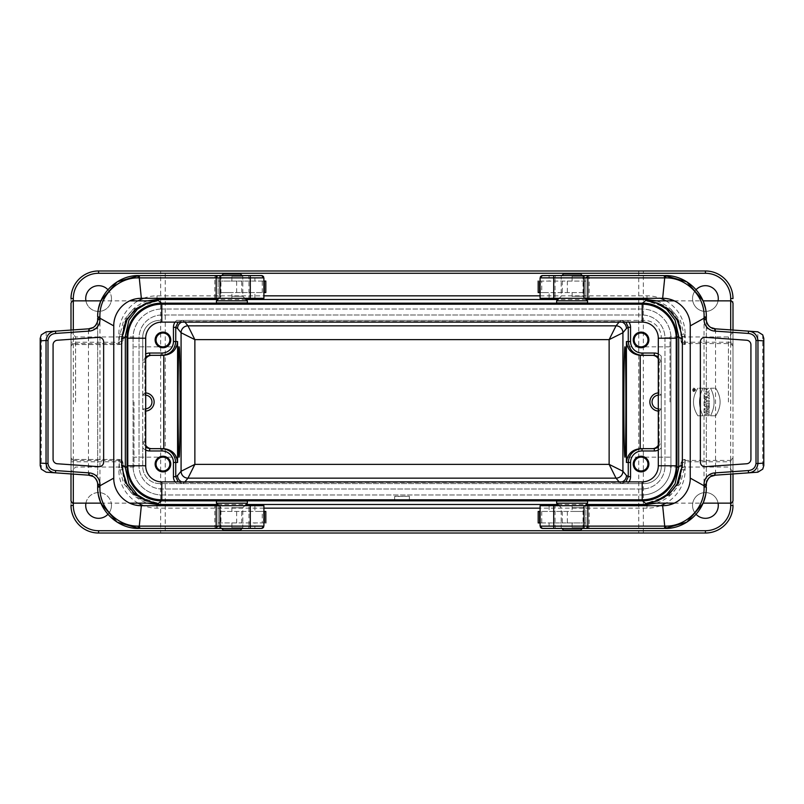 <?xml version="1.0" encoding="UTF-8"?>
<svg xmlns="http://www.w3.org/2000/svg" width="804" height="804" viewBox="0 0 804 804"><rect width="100%" height="100%" fill="white"/><g stroke="black" fill="none" stroke-linecap="round" stroke-linejoin="round"><path stroke-width="0.6" stroke-dasharray="4.02 3.01" d="M178.106 481.877L182.639 483.576L188.689 483.596L621.361 483.576L625.894 481.877M622.326 481.877L619.572 482.45L184.428 482.45L181.674 481.877M175.061 322.123A9.196 9.196 32.1 0 1 176.589 320.404L627.411 320.404A9.196 9.196 -32.1 0 1 628.939 322.123M176.589 320.404L644.275 320.404A17.015 17.015 0 0 1 661.28 337.409A17.015 17.015 0 0 0 644.275 320.404L627.411 320.404M226.095 320.404L237.713 320.404M188.689 320.404L182.639 320.424L178.106 322.123M181.674 322.123L184.428 321.55L619.572 321.55L622.326 322.123M625.894 322.123L621.361 320.424L615.311 320.404M566.287 320.404L577.905 320.404M216.447 501.053L247.361 501.053L216.447 501.053M556.639 501.053L587.553 501.053L556.639 501.053M247.361 302.947L216.447 302.947L247.361 302.947M587.553 302.947L556.639 302.947L587.553 302.947M237.713 483.596L226.095 483.596M188.689 483.596L159.725 483.596A17.015 17.015 0 0 1 142.72 466.591L142.72 337.409A17.015 17.015 0 0 1 159.725 320.404A17.015 17.015 0 0 0 142.72 337.409L142.72 356.212A9.196 9.196 180 0 1 145.705 353.941M658.295 353.941A9.196 9.196 0 0 1 661.28 356.212L661.28 466.591A17.015 17.015 0 0 1 644.275 483.596L159.725 483.596A17.015 17.015 0 0 1 142.72 466.591L142.72 435.748L142.77 441.768L145.705 447.406M661.28 356.212L661.28 466.591A17.015 17.015 0 0 1 644.275 483.596L615.311 483.596M577.905 483.596L566.287 483.596M71.003 402L71.003 332.353L71.003 402M71.003 303.158L71.003 346.836A2.301 2.301 0 0 1 73.305 344.534L119.293 344.534L73.305 344.534A2.301 2.301 0 0 0 71.003 346.836L71.003 298.565A27.587 27.587 0 0 1 98.58 270.978L160.649 270.978L160.649 533.022L98.58 533.022A27.587 27.587 0 0 1 71.003 505.435L71.003 500.842M71.003 473.938L71.003 330.062M71.003 505.435L71.003 298.565M709.269 395.578L709.269 396.764L709.269 395.578L706.726 395.578L709.269 394.382L709.269 392.814L704.716 392.814L704.716 394L707.198 394L704.716 395.156L704.716 396.764L709.269 396.764L704.716 396.764L704.716 395.156L707.198 394L704.716 394L704.716 392.814L709.269 392.814L709.269 394.382L706.726 395.578L709.269 395.578M709.269 401.819L705.822 401.819L709.269 401.819L709.269 400.583L705.822 400.583L705.822 399.598L704.716 399.598L704.716 402.804L705.822 402.804L705.822 401.819L705.822 402.804L704.716 402.804L704.716 399.598L705.822 399.598L705.822 400.583L709.269 400.583L709.269 401.819M704.716 404.643L704.716 406.492L704.716 404.643C705.208 403.095 706.083 402.814 707.369 403.809L709.269 402.854L709.269 404.372L707.6 405.206L709.269 404.372L709.269 402.854L707.369 403.809C706.083 402.814 705.198 403.095 704.716 404.643M704.716 406.492L709.269 406.492L704.716 406.492M709.269 406.492L709.269 405.256L709.269 406.492M707.61 405.256L709.269 405.256L707.61 405.256M709.269 413.035L707.48 413.035L709.269 413.035L709.269 411.789L704.716 411.789L704.716 413.035L706.374 413.035L706.374 414.412L704.716 414.412L704.716 415.658L709.269 415.658L709.269 414.412L707.48 414.412L707.48 413.035L707.48 414.412L709.269 414.412L709.269 415.658L704.716 415.658L704.716 414.412L706.374 414.412L706.374 413.035L704.716 413.035L704.716 411.789L709.269 411.789L709.269 413.035M703.068 388.211L697.862 388.211L703.068 388.211C698.314 397.397 698.314 406.593 703.068 415.789L697.862 415.789C692.033 406.573 692.033 397.377 697.862 388.211C692.043 397.397 692.043 406.583 697.862 415.789L703.068 415.789C698.324 406.613 698.324 397.417 703.068 388.211M695.651 389.839C691.752 395.9 691.762 383.769 695.651 389.839C691.762 383.769 691.752 395.9 695.651 389.839M709.269 408.181L708.525 408.422L709.269 408.181L709.269 406.935L704.716 408.452L704.716 409.829L709.269 411.346L708.525 408.422L709.269 411.346L704.716 409.829L704.716 408.452L709.269 406.935L709.269 408.181M704.716 397.699L709.269 397.699L704.716 397.699L704.716 398.935L709.269 398.935L709.269 397.699L709.269 398.935L704.716 398.935L704.716 397.699M708.937 388.342L706.736 388.342L708.937 388.342C711.429 393.156 702.837 393.186 704.917 388.342L705.902 388.342C705.932 391.136 706.666 391.548 708.113 389.588L706.736 389.588L706.736 388.342L706.736 389.588L708.113 389.588C706.666 391.548 705.932 391.136 705.902 388.342L704.917 388.342C702.837 393.186 711.429 393.156 708.937 388.342M710.525 388.211L715.731 388.211L710.525 388.211C715.279 397.397 715.279 406.593 710.525 415.789L715.731 415.789C721.55 406.573 721.55 397.377 715.731 388.211C721.54 397.397 721.54 406.593 715.731 415.789L710.525 415.789C715.259 406.613 715.259 397.417 710.525 388.211M684.636 467.224L684.706 460.431L730.695 460.431L730.695 503.143L730.695 461.767L685.159 461.767L681.46 463.144C681.681 460.933 682.897 459.707 685.108 459.466L684.696 459.466C682.445 459.697 681.219 460.923 681.028 463.144L680.958 469.556A3.678 2.372 0.7 0 1 684.636 467.224L680.355 483.485L670.968 494.601L646.898 503.143L657.742 501.214L668.516 495.224L676.636 485.596M684.666 343.569L684.696 344.534L684.706 343.569L681.028 340.856C681.219 343.077 682.445 344.303 684.696 344.534L685.108 344.534C682.897 344.293 681.681 343.067 681.46 340.856L685.139 342.233L730.695 342.233L730.695 300.857L730.695 343.569L684.706 343.569L684.636 336.775L680.385 320.575L671.028 309.439L646.898 300.857L650.486 301.108L661.993 304.565L668.335 308.625C676.184 314.907 680.395 323.52 680.958 334.444A3.678 2.372 -0.7 0 0 684.636 336.775M138.107 503.143A38.16 38.16 141.3 0 1 118.861 469.998L119.304 459.466L73.305 459.466L118.891 459.466C121.102 459.707 122.319 460.933 122.54 463.144L118.861 461.767L73.305 461.767L73.305 503.143L73.305 460.431L119.293 460.431L119.364 467.224L123.615 483.425L132.972 494.56L157.102 503.143L145.574 500.972C133.363 497.515 125.856 487.043 123.042 469.556A3.678 2.372 -0.7 0 0 119.364 467.224M127.364 318.404L135.484 308.776L146.258 302.786L157.071 300.857L133.032 309.399L123.645 320.515L119.364 336.775L119.293 343.569L73.305 343.569L73.305 300.857L73.305 342.233L118.841 342.233L122.54 340.856C122.319 343.067 121.102 344.293 118.891 344.534L118.861 334.002A38.16 38.16 -141.3 0 1 138.107 300.857M409.357 499.807L409.357 496.239L394.643 496.239L394.643 499.807M664.958 337.941L670.938 337.981L670.938 466.018A28.964 28.964 0 0 1 641.974 494.983A28.964 28.964 0 0 0 670.938 466.018L670.938 337.981L664.958 337.941L664.958 465.968L664.958 337.941M162.026 494.983L641.974 494.983L162.026 494.983A28.964 28.964 0 0 1 133.062 466.018A28.964 28.964 0 0 0 162.026 494.983M133.062 337.981L133.062 466.018L133.062 337.981A28.964 28.964 0 0 1 162.026 309.017A28.964 28.964 0 0 0 133.062 337.981M641.974 309.017L162.026 309.017L641.974 309.017A28.964 28.964 0 0 1 670.938 337.75L664.958 337.75A22.984 22.984 0 0 0 641.924 314.997L161.976 314.997A22.984 22.984 0 0 0 139.042 338.032L139.042 466.059A22.984 22.984 0 0 0 162.076 489.003L642.024 489.003A22.984 22.984 0 0 0 664.958 465.968A22.984 22.984 0 0 1 642.024 489.003L162.076 489.003A22.984 22.984 0 0 1 139.042 466.059L139.042 338.032A22.984 22.984 0 0 1 161.976 314.997L641.924 314.997A22.984 22.984 0 0 1 664.958 337.75L670.938 337.75A28.964 28.964 0 0 0 641.974 309.017M696.083 514.309A12.874 12.874 0 0 1 704.264 492.621A12.874 12.874 0 0 1 718.083 503.143M85.917 503.143A12.874 12.874 0 0 1 104.409 493.957A12.874 12.874 0 0 1 107.917 514.309M718.083 300.857A12.874 12.874 0 0 1 692.545 298.565A12.874 12.874 0 0 1 696.083 289.691M107.917 289.691A12.874 12.874 0 0 1 104.409 310.042A12.874 12.874 0 0 1 85.917 300.857M111.454 298.565A12.874 12.874 0 0 0 98.58 285.691A12.874 12.874 0 0 0 85.716 298.565A12.874 12.874 0 0 0 98.58 311.439A12.874 12.874 0 0 0 111.454 298.565M111.454 505.435A12.874 12.874 0 0 0 98.58 492.561A12.874 12.874 0 0 0 85.716 505.435A12.874 12.874 0 0 0 98.58 518.309A12.874 12.874 0 0 0 111.454 505.435M160.649 270.978L705.42 270.978A27.587 27.587 0 0 1 732.997 298.565L732.997 505.435A27.587 27.587 0 0 1 705.42 533.022L643.351 533.022L643.351 270.978M160.649 533.022L165.242 533.022L165.242 270.978M165.242 533.022L638.758 533.022L638.758 270.978M638.758 533.022L643.351 533.022M718.284 298.565A12.874 12.874 0 0 0 705.42 285.691A12.874 12.874 0 0 0 692.545 298.565A12.874 12.874 0 0 0 705.42 311.439A12.874 12.874 0 0 0 718.284 298.565M718.284 505.435A12.874 12.874 0 0 0 705.42 492.561A12.874 12.874 0 0 0 692.545 505.435A12.874 12.874 0 0 0 705.42 518.309A12.874 12.874 0 0 0 718.284 505.435M732.997 402L732.997 332.353L732.997 402M732.997 457.164L732.997 461.767L730.695 461.767L730.695 459.466A2.301 2.301 0 0 0 732.997 457.164A2.301 2.301 0 0 1 730.695 459.466L730.695 460.431A2.301 1.327 0 0 0 732.997 459.104L732.997 457.164A2.301 2.301 0 0 1 730.695 459.466M732.997 505.435L732.997 461.767M732.997 342.233L732.997 346.836A2.301 2.301 0 0 0 730.695 344.534L730.695 342.233L732.997 342.233L732.997 298.565M732.997 303.158L732.997 346.836A2.301 2.301 0 0 0 730.695 344.534A2.301 2.301 0 0 1 732.997 346.836M732.997 330.062L732.997 473.938M732.997 500.842L732.997 459.104M127.354 318.434L140.75 305.218L156.911 300.857M147.504 300.857C131.866 306.394 123.545 317.439 122.54 334.002L122.972 340.856L119.334 343.569L119.304 344.534C121.555 344.303 122.781 343.077 122.972 340.856L123.042 334.404L118.861 334.002M647.089 300.857L663.28 305.239L676.636 318.414M680.797 331.479L681.028 340.856L681.46 334.002C680.455 317.439 672.134 306.394 656.496 300.857M656.496 503.143C672.134 497.606 680.455 486.561 681.46 469.998L681.028 463.144L684.706 460.431L684.706 459.466C679.089 461.295 681.681 464.079 681.028 463.094M676.646 485.566L663.25 498.781L647.089 503.143M119.334 460.431L119.304 459.466C124.911 461.295 122.319 464.079 122.972 463.094L122.972 463.144C122.781 460.923 121.555 459.697 119.304 459.466L119.293 460.431L122.972 463.144L122.54 469.998C123.545 486.561 131.866 497.606 147.504 503.143M156.911 503.143L140.72 498.761L127.364 485.586M123.213 472.531L122.972 463.144M684.696 344.534C679.089 342.705 681.681 339.921 681.028 340.906L681.028 340.856M119.364 336.775A3.678 2.372 0.7 0 0 123.042 334.444L122.972 340.906C122.319 339.921 124.911 342.705 119.304 344.534L119.293 343.569M71.003 461.767L73.305 461.767L73.305 459.466A2.301 2.301 0 0 1 71.003 457.164A2.301 2.301 0 0 0 73.305 459.466L73.305 460.431A2.301 1.327 0 0 1 71.003 459.104M145.705 356.594L142.77 362.232L142.72 435.748M142.72 368.252L142.72 356.212M161.956 355.338L149.675 355.338M145.705 358.795A6.894 6.894 180 0 0 144.79 362.232L145.011 392.885A9.115 9.115 0 0 1 145.705 392.905M145.705 411.095A9.115 9.115 0 0 1 145.011 411.115L144.79 441.768A6.894 6.894 0 0 0 145.705 445.205M161.956 448.662L149.675 448.662M654.325 448.662L642.044 448.662M658.295 445.205A6.894 6.894 180 0 0 659.21 441.768L661.23 441.768L661.28 435.748M658.295 411.095A9.115 9.115 0 0 0 658.989 411.115L659.21 441.768M661.28 368.252L661.23 362.232L659.21 362.232L658.989 392.885A9.115 9.115 0 0 0 658.295 392.905M659.21 362.232A6.894 6.894 0 0 0 658.295 358.795M654.325 355.338L642.044 355.338M145.705 450.059A9.196 9.196 0 0 1 142.72 447.788M176.589 483.596A9.196 9.196 147.9 0 1 175.061 481.877M661.28 447.788A9.196 9.196 180 0 1 658.295 450.059M628.939 481.877A9.196 9.196 -147.9 0 1 627.411 483.596M659.21 411.115L661.24 408.894L661.24 395.106L659.21 392.885M144.79 392.885L142.76 395.106L142.76 408.894L144.79 411.115M661.23 362.232L658.295 356.594M658.295 447.406L661.23 441.768M658.989 411.115L658.989 408.894A6.894 6.894 0 0 1 658.295 408.864M658.295 395.136A6.894 6.894 0 0 1 658.989 395.106L661.24 395.106M658.989 408.894L661.24 408.894M142.76 408.894L145.011 408.894A6.894 6.894 0 0 0 145.705 408.864M145.705 395.136A6.894 6.894 0 0 0 145.011 395.106L142.76 395.106M169.845 339.941A6.894 6.894 0 0 0 162.941 333.047A6.894 6.894 0 0 0 156.046 339.941A6.894 6.894 0 0 0 162.941 346.836A6.894 6.894 0 0 0 169.845 339.941M169.845 464.059A6.894 6.894 0 0 0 162.941 457.164A6.894 6.894 0 0 0 156.046 464.059A6.894 6.894 0 0 0 162.941 470.953A6.894 6.894 0 0 0 169.845 464.059M707.751 408.683L707.751 409.608L706.374 409.146L707.751 408.683L706.374 409.146L707.751 409.608L707.751 408.683M695.38 389.839C692.083 384.704 692.073 394.965 695.38 389.839C692.073 394.965 692.083 384.704 695.38 389.839M705.822 404.965L706.786 405.256L705.822 404.965M692.907 390.382L692.907 389.689L694.837 389.136L694.013 389.86L694.837 390.382L692.907 390.382L694.837 390.382L694.013 390.101L694.837 389.136L692.907 389.689L692.907 390.382M693.189 389.689L693.741 390.101L693.189 389.689M394.643 501.083L394.643 496.239M409.357 496.239L394.643 496.49M409.357 501.083L409.357 496.49M133.987 402L133.987 467.054L133.987 402M75.596 402L75.596 336.946L75.596 402M670.013 402L670.013 336.946L670.013 402M728.404 402L728.404 336.946L728.404 402M572.096 321.319L581.292 321.319L572.096 321.319M580.719 273.983L563.473 273.983M572.096 276.285L583.011 276.285L572.096 276.285M572.096 296.284L583.011 296.284L572.096 296.284M587.553 300.817L556.639 300.817M572.096 482.681L581.292 482.681L572.096 482.681M563.473 530.017L580.719 530.017M572.096 527.715L583.011 527.715L572.096 527.715M572.096 507.716L583.011 507.716L572.096 507.716M556.639 503.183L587.553 503.183M127.776 465.787L127.776 338.213A34.019 34.019 0 0 1 161.795 304.193L642.205 304.193A34.019 34.019 0 0 1 676.224 338.213L676.224 465.787A34.019 34.019 0 0 1 642.205 499.807L161.795 499.807A34.019 34.019 0 0 1 127.776 465.787M145.705 338.213A16.09 16.09 0 0 1 161.795 322.123L642.205 322.123A16.09 16.09 0 0 1 658.295 338.213L658.295 465.787A16.09 16.09 0 0 1 642.205 481.877L161.795 481.877A16.09 16.09 0 0 1 145.705 465.787L145.705 338.213M247.361 300.817L216.447 300.817M231.904 296.284L242.818 296.284L231.904 296.284M231.904 276.285L242.818 276.285L231.904 276.285M240.527 273.983L223.281 273.983M231.904 321.319L241.099 321.319L231.904 321.319M216.447 503.183L247.361 503.183M231.904 507.716L242.818 507.716L231.904 507.716M231.904 527.715L242.818 527.715L231.904 527.715M223.281 530.017L240.527 530.017M231.904 482.681L241.099 482.681L231.904 482.681M137.785 526.107A2.301 1.246 90 0 0 139.042 528.419L261.622 528.419L263.913 526.128L263.913 505.696L263.913 526.128L263.913 505.696L141.343 505.696L139.273 526.117L137.785 526.107C119.213 526.409 99.525 510.168 99.927 487.033L99.947 485.777L113.756 478.119C114.841 494.621 124.037 503.817 141.343 505.696M262.486 528.258L215.814 528.419A2.301 2.301 0 0 0 218.115 526.128L231.904 526.128L231.904 522.922L218.115 522.922L220.316 522.922L220.316 511.434L218.115 511.434L218.115 505.696L218.115 526.128L218.115 511.434L254.888 511.434L254.888 505.696M231.904 298.304L231.904 292.555L218.115 292.555L220.316 292.555L220.316 281.058L218.115 281.058L218.115 277.872L218.115 298.304L263.913 298.304L218.115 298.304L218.115 281.058L254.888 281.058L254.888 277.872L218.115 277.872A2.301 2.301 0 0 0 215.814 275.581L218.115 277.872L263.913 277.872L261.622 275.581L219.974 275.581L262.486 275.742M219.974 528.419L250.295 528.419M97.666 318.193L99.957 318.223L99.927 316.967C99.525 293.832 119.213 277.591 137.785 277.893A2.301 1.246 90 0 1 139.042 275.581L250.295 275.581M103.646 462.079L103.646 341.921A4.593 4.593 0 0 0 98.721 337.338L57.345 340.233A4.593 4.593 0 0 0 53.074 344.815L53.074 459.184A4.593 4.593 0 0 0 57.345 463.767L98.721 466.662A4.593 4.593 0 0 0 103.646 462.079M97.666 328.836L89.103 328.796A9.196 9.196 0 0 0 97.666 319.61L97.666 475.164L89.103 475.204A9.196 9.196 0 0 1 97.666 484.39M97.666 475.164L97.666 319.62M46.863 472.249L88.47 475.164L88.47 328.836L46.863 331.75M97.666 485.807L99.947 485.777L99.967 318.223L113.756 325.881L113.756 478.119M231.904 522.922L262.265 522.922L262.265 511.434L254.888 511.434M101.123 503.605L100.58 502.319M98.58 495.716L97.666 487.053L99.927 487.033M215.814 528.419L218.115 526.128L248.959 526.128L248.959 505.696M263.591 527.303L263.913 526.128L248.959 526.128A2.301 1.216 -90 0 1 247.743 528.419M261.622 528.419L263.913 526.128L214.849 526.128L214.849 505.696M140.489 528.419L139.273 526.117L214.849 526.128A2.301 1.216 90 0 0 216.065 528.419M46.17 331.811L46.17 472.189M262.265 292.555L262.265 281.058L263.913 281.058L263.913 292.555L231.904 292.555M262.265 281.058L254.888 281.058M137.785 277.893L139.273 277.882L141.343 298.304L263.913 298.304L263.591 276.697M263.913 298.304L263.913 277.872L261.622 275.581M141.343 298.304C124.037 300.183 114.841 309.379 113.756 325.881M99.927 316.967L97.666 316.947L98.58 308.284M100.58 301.681L101.123 300.394M214.849 298.304L214.849 277.872L139.273 277.872L140.489 275.581M264.114 281.058L264.114 292.555L220.316 292.555L220.316 281.058L265.792 281.058M220.316 522.922L220.316 511.434L220.316 522.922L264.114 522.922L264.114 511.434L265.792 511.434M263.913 522.922L262.265 522.922M263.913 511.434L262.265 511.434M220.316 511.434L264.114 511.434M572.096 505.696L572.096 511.444L585.885 511.444L583.684 511.444L583.684 522.942L585.885 522.942L585.885 526.128L585.885 505.696L540.087 505.696L585.885 505.696L585.885 522.942L549.112 522.942L549.112 526.128L585.885 526.128A2.301 2.301 0 0 0 588.186 528.419L585.885 526.128L540.087 526.128L542.378 528.419L584.026 528.419L541.514 528.258M666.214 277.893A2.301 1.246 -90 0 0 664.958 275.581L542.378 275.581L540.087 277.872L540.087 298.304L540.087 277.872L540.087 298.304L662.657 298.304L664.727 277.882L666.214 277.893C684.787 277.591 704.475 293.832 704.073 316.967L704.053 318.223L690.244 325.881C689.159 309.379 679.963 300.183 662.657 298.304M541.514 275.742L588.186 275.581A2.301 2.301 0 0 0 585.885 277.872L572.096 277.872L572.096 281.078L585.885 281.078L583.684 281.078L583.684 292.566L585.885 292.566L585.885 298.304L585.885 277.872L585.885 292.566L549.112 292.566L549.112 298.304M584.026 275.581L553.705 275.581M706.334 485.807L704.043 485.777L704.073 487.033C704.475 510.168 684.787 526.409 666.214 526.107A2.301 1.246 -90 0 1 664.958 528.419L553.705 528.419M700.354 341.921L700.354 462.079A4.593 4.593 0 0 0 705.279 466.662L746.655 463.767A4.593 4.593 0 0 0 750.926 459.184L750.926 344.815A4.593 4.593 0 0 0 746.655 340.233L705.279 337.338A4.593 4.593 0 0 0 700.354 341.921M715.409 475.174L714.887 475.204A9.196 9.196 0 0 0 706.334 484.39L706.334 328.836L714.897 328.796A9.196 9.196 0 0 1 706.334 319.61M706.334 328.836L706.334 319.62M757.137 331.75L715.53 328.836L715.53 475.164L706.334 475.164M706.334 485.777L706.334 318.193L704.053 318.223L704.033 485.777L690.244 478.119L690.244 325.881M572.096 281.078L541.735 281.078L541.735 292.566L549.112 292.566M702.877 300.394L703.42 301.681M705.42 308.284L706.334 316.947L704.073 316.967M588.186 275.581L585.885 277.872L555.041 277.872L555.041 298.304M540.409 276.697L540.087 277.872L555.041 277.872A2.301 1.216 90 0 1 556.257 275.581M542.378 275.581L540.087 277.872L589.151 277.872L589.151 298.304M663.511 275.581L664.727 277.882L589.151 277.872A2.301 1.216 -90 0 0 587.935 275.581M757.137 472.249L715.53 475.164M757.83 472.189L757.83 331.811M541.735 511.444L541.735 522.942L540.087 522.942L540.087 511.444L572.096 511.444M541.735 522.942L549.112 522.942M666.214 526.107L664.727 526.117L662.657 505.696L540.087 505.696L540.409 527.303M540.087 505.696L540.087 526.128L542.378 528.419M662.657 505.696C679.963 503.817 689.159 494.621 690.244 478.119M704.073 487.033L706.334 487.053L705.42 495.716M703.42 502.319L702.877 503.605M589.151 505.696L589.151 526.128L664.727 526.128L663.511 528.419M583.684 281.078L583.684 292.566L583.684 281.078L539.886 281.078L539.886 292.566L538.208 292.566M540.087 281.078L541.735 281.078M540.087 292.566L541.735 292.566M583.684 292.566L539.886 292.566M539.886 522.942L539.886 511.444L583.684 511.444L583.684 522.942L538.208 522.942M621.361 483.576L619.09 481.877M184.91 481.877L182.639 483.576M182.639 320.424L184.91 322.123M619.09 322.123L621.361 320.424M217.743 504.48L246.064 504.48M557.936 504.48L586.257 504.48M586.257 299.52L557.936 299.52M246.064 299.52L217.743 299.52M730.695 474.099L730.695 329.901M73.305 329.901L73.305 474.099M118.861 469.998L123.042 469.596M681.028 463.144L680.958 469.596L685.139 469.998A38.16 38.16 -141.3 0 1 665.893 503.143M685.159 459.466L685.139 469.998M660.446 505.696A38.16 38.16 -141.3 0 1 646.979 508.158L540.087 508.158M263.913 508.158L157.021 508.158A38.16 38.16 141.3 0 1 143.554 505.696M665.893 300.857A38.16 38.16 141.3 0 1 685.139 334.002L680.958 334.404M685.139 334.002L685.108 344.534M143.554 298.304A38.16 38.16 -141.3 0 1 157.021 295.842L263.913 295.842M540.087 295.842L646.979 295.842A38.16 38.16 141.3 0 1 660.446 298.304M646.979 295.842L646.979 298.304M646.979 505.696L646.979 508.158M157.021 295.842L157.021 298.304M157.021 505.696L157.021 508.158M118.891 344.534L118.861 342.233M71.003 346.836A2.301 2.301 0 0 1 73.305 344.534L73.305 342.233L71.003 342.233M71.003 344.896A2.301 1.327 180 0 1 73.305 343.569L73.305 344.534M118.861 461.767L118.891 459.466M685.159 344.534L685.159 342.233M73.305 459.466A2.301 2.301 0 0 1 71.003 457.164M684.666 460.431L684.696 459.466M730.695 344.534L730.695 343.569A2.301 1.327 0 0 1 732.997 344.896M685.139 461.767L685.108 459.466M142.77 441.768L144.79 441.768M144.79 362.232L142.77 362.232M658.989 392.885L658.989 395.106M145.011 411.115L145.011 408.894M145.011 392.885L145.011 395.106M231.904 511.434L231.904 505.696M231.904 281.058L231.904 275.581M231.904 528.419L231.904 526.128L254.888 526.128L254.888 522.922M254.888 528.419L254.888 526.128L263.913 526.128M41.285 469.144L41.285 334.856M216.065 275.581A2.301 1.216 90 0 0 214.849 277.872L263.913 277.872L254.888 277.872L254.888 275.581M254.888 298.304L254.888 292.555M247.743 275.581A2.301 1.216 -90 0 1 248.959 277.872L248.959 298.304M241.682 292.555L241.682 281.058M236.647 292.555L236.647 281.058M263.611 292.555L263.611 281.058M241.682 522.922L241.682 511.434M236.647 522.922L236.647 511.434M263.611 522.922L263.611 511.434M572.096 522.942L572.096 528.419M572.096 292.566L572.096 298.304M572.096 275.581L572.096 277.872L549.112 277.872L549.112 281.078M549.112 275.581L549.112 277.872L540.087 277.872M762.715 334.856L762.715 469.144M587.935 528.419A2.301 1.216 -90 0 0 589.151 526.128L540.087 526.128L549.112 526.128L549.112 528.419M549.112 505.696L549.112 511.444M556.257 528.419A2.301 1.216 90 0 1 555.041 526.128L555.041 505.696M562.318 281.078L562.318 292.566M567.353 281.078L567.353 292.566M540.389 281.078L540.389 292.566M562.318 511.444L562.318 522.942M567.353 511.444L567.353 522.942M540.389 511.444L540.389 522.942M674.265 503.143L703.078 503.143M674.265 300.857L703.078 300.857M100.922 503.143L129.735 503.143M100.922 300.857L129.735 300.857M681.028 340.906L680.958 334.444M122.972 463.094L123.042 469.556M179.091 346.836L133.987 346.836M179.091 457.164L133.987 457.164M133.987 336.946L75.596 336.946L71.003 332.353M133.987 467.054L75.596 467.054L71.003 471.646M670.013 346.836L643.069 346.836M639.039 346.836L624.909 346.836M670.013 457.164L643.069 457.164M639.039 457.164L624.909 457.164M732.997 332.353L728.404 336.946L670.013 336.946M732.997 471.646L728.404 467.054L670.013 467.054M581.292 321.319L581.292 320.404M562.9 321.319L562.9 320.404M561.885 275.581L561.182 276.285L561.182 296.284L559.152 298.304M582.307 275.581L583.011 276.285L583.011 296.284L585.041 298.304M562.9 482.681L562.9 483.596M581.292 482.681L581.292 483.596M582.307 528.419L583.011 527.715L583.011 507.716L585.041 505.696M561.885 528.419L561.182 527.715L561.182 507.716L559.152 505.696M221.693 275.581L220.989 276.285L220.989 296.284L218.959 298.304M242.115 275.581L242.818 276.285L242.818 296.284L244.848 298.304M241.099 321.319L241.099 320.404M222.708 321.319L222.708 320.404M242.115 528.419L242.818 527.715L242.818 507.716L244.848 505.696M221.693 528.419L220.989 527.715L220.989 507.716L218.959 505.696M222.708 482.681L222.708 483.596M241.099 482.681L241.099 483.596M220.316 292.555L220.316 281.058M583.684 511.444L583.684 522.942"/><path stroke-width="1.21" d="M225.18 501.053L238.627 501.053M565.373 501.053L578.82 501.053M157.071 503.143L146.268 500.832L134.7 494.058L125.555 482.37L121.645 465.466A3.678 2.311 -179.3 0 1 125.323 467.777L127.082 466.36A34.482 34.482 141.3 0 0 161.564 500.842L642.436 500.842A34.482 34.482 -141.3 0 0 676.918 466.36L676.918 337.64A34.482 34.482 141.3 0 0 642.436 303.158L161.564 303.158A34.482 34.482 -141.3 0 0 127.082 337.64L125.323 336.223L125.323 467.777L128.962 483.907L137.383 494.862L147.946 501.123L156.911 503.143M238.627 302.947L225.18 302.947M578.82 302.947L565.373 302.947M623.874 402C623.864 431.487 624.356 457.788 624.909 457.164C626.236 459.828 626.236 344.172 624.909 346.836C624.356 346.212 623.864 372.513 623.874 402M73.305 474.099L73.305 503.143C72.822 503.636 72.048 502.872 71.003 500.842L71.003 473.938M71.003 330.062L71.003 303.158C72.048 301.128 72.822 300.364 73.305 300.857L73.305 329.901M178.056 402C178.046 431.487 178.538 457.788 179.091 457.164C180.418 459.828 180.418 344.172 179.091 346.836C178.538 346.212 178.046 372.513 178.056 402M646.898 300.857L657.732 303.168L669.3 309.942L678.445 321.63L682.355 338.534L682.355 465.466L678.475 482.32L669.36 493.998L657.752 500.822L646.898 503.143M121.645 465.466L121.645 338.534L125.524 321.68L134.64 310.002L146.248 303.178L157.102 300.857M394.643 499.807L394.643 500.842M409.357 499.807L409.357 500.842M127.082 466.36L127.082 337.64M718.083 503.143A12.874 12.874 0 0 1 696.083 514.309M107.917 514.309A12.874 12.874 0 0 1 85.917 503.143M696.083 289.691A12.874 12.874 0 0 1 718.083 300.857M85.917 300.857A12.874 12.874 0 0 1 107.917 289.691M730.695 329.901L730.695 300.857C731.178 300.364 731.952 301.128 732.997 303.158L732.997 330.062M732.997 473.938L732.997 500.842C731.952 502.872 731.178 503.636 730.695 503.143L730.695 474.099M705.42 530.72L705.42 533.022A27.587 27.587 0 0 0 732.997 505.435A27.587 27.587 0 0 1 705.42 533.022L98.58 533.022A27.587 27.587 0 0 1 71.003 505.435L73.305 505.435A25.286 25.286 0 0 0 98.58 530.72L705.42 530.72A25.286 25.286 0 0 0 730.695 505.435L730.695 503.143L703.078 503.143M73.305 298.565L71.003 298.565A27.587 27.587 0 0 1 98.58 270.978L705.42 270.978A27.587 27.587 0 0 1 732.997 298.565A27.587 27.587 0 0 0 705.42 270.978L705.42 273.28L98.58 273.28A25.286 25.286 0 0 0 73.305 298.565L73.305 300.857L100.922 300.857M123.042 334.404L127.354 318.434M156.911 300.857L147.936 302.877L137.333 309.178L128.941 320.143L125.323 336.223A3.678 2.311 179.3 0 1 121.645 338.534M217.743 299.52L157.021 299.52L147.504 300.857M647.089 503.143L656.064 501.123L666.667 494.822L675.058 483.857L678.676 467.777L678.676 336.223L675.038 320.092L666.616 309.138L656.054 302.877L647.089 300.857M676.636 318.414L680.797 331.479M656.496 300.857L646.979 299.52L586.257 299.52M586.257 504.48L646.979 504.48L656.496 503.143M680.958 469.596L676.646 485.566M147.504 503.143L157.021 504.48L217.743 504.48M127.364 485.586L123.213 472.531M676.918 466.36L678.676 467.777A3.678 2.311 179.3 0 1 682.355 465.466M676.918 337.64L678.676 336.223A3.678 2.311 -179.3 0 0 682.355 338.534M163.534 448.662L161.956 448.662L163.534 448.662A13.799 13.789 0 0 1 163.795 448.662L163.795 355.338A13.799 13.789 180 0 1 163.534 355.338L149.675 355.338L145.705 356.594M151.685 355.338A6.894 6.894 180 0 0 145.705 358.795M145.705 392.905A9.115 9.115 0 0 1 154.137 402A9.115 9.115 0 0 1 145.705 411.095M145.705 445.205A6.894 6.894 0 0 0 151.685 448.662M658.295 356.594L654.325 355.338L640.466 355.338A13.799 13.789 0 0 1 640.205 355.338L640.205 448.662A13.799 13.789 180 0 1 640.466 448.662L642.044 448.662L640.466 448.662M652.315 448.662A6.894 6.894 180 0 0 658.295 445.205M658.295 392.905A9.115 9.115 0 0 0 649.863 402A9.115 9.115 0 0 0 658.295 411.095M658.295 358.795A6.894 6.894 0 0 0 652.315 355.338M155.132 339.941A7.819 7.819 0 0 1 166.85 333.168A7.819 7.819 0 0 1 166.85 346.705A7.819 7.819 0 0 1 155.132 339.941M145.705 353.941A9.196 9.196 180 0 1 149.675 353.036L161.956 353.036A11.497 11.497 180 0 0 173.443 341.549L173.443 327.318A9.196 9.196 32.1 0 1 175.061 322.123M633.24 339.941A7.819 7.819 0 0 1 644.959 333.168A7.819 7.819 0 0 1 644.959 346.705A7.819 7.819 0 0 1 633.24 339.941M628.939 322.123A9.196 9.196 -32.1 0 1 630.557 327.318L630.557 341.549A11.497 11.497 0 0 0 642.044 353.036L654.325 353.036A9.196 9.196 0 0 1 658.295 353.941M155.132 464.059A7.819 7.819 0 0 1 166.85 457.295A7.819 7.819 0 0 1 166.85 470.832A7.819 7.819 0 0 1 155.132 464.059M175.061 481.877A9.196 9.196 147.9 0 1 173.443 476.682L173.443 462.451A11.497 11.497 0 0 0 161.956 450.964L149.675 450.964A9.196 9.196 0 0 1 145.705 450.059M633.24 464.059A7.819 7.819 0 0 1 644.959 457.295A7.819 7.819 0 0 1 644.959 470.832A7.819 7.819 0 0 1 633.24 464.059M658.295 450.059A9.196 9.196 180 0 1 654.325 450.964L642.044 450.964A11.497 11.497 180 0 0 630.557 462.451L630.557 476.682A9.196 9.196 -147.9 0 1 628.939 481.877M625.894 481.877L628.256 476.682L628.256 462.451C629.09 454.089 633.683 449.496 642.044 448.662L654.325 448.662L658.295 447.406M640.205 448.662C631.964 449.617 627.371 454.21 626.416 462.451L626.416 341.549L628.256 341.549C629.09 349.911 633.683 354.504 642.044 355.338L640.466 355.338M145.705 447.406L149.675 448.662L161.956 448.662C170.317 449.496 174.91 454.089 175.744 462.451L175.744 476.682L178.106 481.877M163.534 355.338L161.956 355.338C170.317 354.504 174.91 349.911 175.744 341.549L177.583 341.549L177.583 462.451C176.629 454.21 172.036 449.617 163.795 448.662M187.975 478.159L194.869 464.37L609.13 464.37L609.13 339.63L616.025 325.841A6.894 6.894 -135 0 1 622.919 332.735L622.919 471.265A6.894 6.894 -39.6 0 1 616.025 478.159A6.894 6.894 135 0 0 622.919 471.265L609.13 464.37L616.025 478.159L187.975 478.159A6.894 6.894 39.6 0 1 181.081 471.265L181.081 332.735A6.894 6.894 140.4 0 1 187.975 325.841L194.869 339.63L181.081 332.735A6.894 6.894 135 0 1 187.975 325.841L616.025 325.841A6.894 6.894 -140.4 0 1 622.919 332.735L609.13 339.63L194.869 339.63L194.869 464.37L181.081 471.265A6.894 6.894 45 0 0 187.975 478.159L184.91 481.877M622.919 471.265L626.467 475.556C626.326 478.48 624.949 480.581 622.326 481.877M181.674 481.877C179.051 480.581 177.674 478.48 177.533 475.556L181.081 471.265M622.326 322.123C624.949 323.419 626.326 325.519 626.467 328.444L622.919 332.735M630.557 341.549L628.256 341.549L628.256 327.318L625.894 322.123M181.081 332.735L177.533 328.444C177.674 325.519 179.051 323.419 181.674 322.123M178.106 322.123L175.744 327.318L175.744 341.549L173.443 341.549M163.795 355.338C172.036 354.383 176.629 349.79 177.583 341.549M626.416 341.549C627.371 349.79 631.964 354.383 640.205 355.338M658.295 408.864A6.894 6.894 0 0 1 658.295 395.136M145.705 408.864A6.894 6.894 0 0 0 145.705 395.136M155.765 339.941A7.186 7.186 0 0 0 166.539 346.162A7.186 7.186 0 0 0 166.539 333.72A7.186 7.186 0 0 0 155.765 339.941M156.046 339.941A6.894 6.894 0 0 0 166.398 345.911A6.894 6.894 0 0 0 166.398 333.962A6.894 6.894 0 0 0 156.046 339.941M633.874 339.941A7.186 7.186 0 0 0 644.647 346.162A7.186 7.186 0 0 0 644.647 333.72A7.186 7.186 0 0 0 633.874 339.941M634.155 339.941A6.894 6.894 0 0 0 644.506 345.911A6.894 6.894 0 0 0 644.506 333.962A6.894 6.894 0 0 0 634.155 339.941A6.894 6.894 0 0 0 641.059 346.836A6.894 6.894 0 0 0 647.954 339.941A6.894 6.894 0 0 0 641.059 333.047A6.894 6.894 0 0 0 634.155 339.941M155.765 464.059A7.186 7.186 0 0 0 166.539 470.28A7.186 7.186 0 0 0 166.539 457.838A7.186 7.186 0 0 0 155.765 464.059M156.046 464.059A6.894 6.894 0 0 0 166.398 470.038A6.894 6.894 0 0 0 166.398 458.089A6.894 6.894 0 0 0 156.046 464.059M633.874 464.059A7.186 7.186 0 0 0 644.647 470.28A7.186 7.186 0 0 0 644.647 457.838A7.186 7.186 0 0 0 633.874 464.059M634.155 464.059A6.894 6.894 0 0 0 644.506 470.038A6.894 6.894 0 0 0 644.506 458.089A6.894 6.894 0 0 0 634.155 464.059A6.894 6.894 0 0 0 641.059 470.953A6.894 6.894 0 0 0 647.954 464.059A6.894 6.894 0 0 0 641.059 457.164A6.894 6.894 0 0 0 634.155 464.059M556.639 300.817L556.639 302.947L587.553 302.947L587.553 300.817L556.639 300.817L559.152 298.304M561.885 275.581L563.473 273.983L580.719 273.983L582.307 275.581M587.553 503.183L587.553 501.053L556.639 501.053L556.639 503.183L587.553 503.183L585.041 505.696M582.307 528.419L580.719 530.017L563.473 530.017L561.885 528.419M161.795 304.193A34.019 34.019 0 0 0 127.776 338.213L127.776 465.787A34.019 34.019 0 0 0 161.795 499.807L642.205 499.807A34.019 34.019 0 0 0 676.224 465.787L676.224 338.213A34.019 34.019 0 0 0 642.205 304.193L161.795 304.193L161.795 322.123L642.205 322.123A16.09 16.09 0 0 1 658.295 338.213L658.295 465.787A16.09 16.09 0 0 1 642.205 481.877L161.795 481.877A16.09 16.09 0 0 1 145.705 465.787L145.705 338.213A16.09 16.09 0 0 1 161.795 322.123M216.447 302.947L247.361 302.947L247.361 300.817L216.447 300.817L216.447 302.947M221.693 275.581L223.281 273.983L240.527 273.983L242.115 275.581M247.361 501.053L216.447 501.053L216.447 503.183L247.361 503.183L247.361 501.053M242.115 528.419L240.527 530.017L223.281 530.017L221.693 528.419M140.519 528.419L261.622 528.419L263.913 526.128L250.295 526.128L250.295 505.696L263.913 505.696L263.913 526.128M215.814 528.419L219.974 528.419L219.974 526.128L139.273 526.128L141.343 505.696L250.295 505.696M219.974 505.696L219.974 526.128L250.295 526.128L250.295 528.419L261.622 528.419M264.114 292.555L265.812 292.555L263.913 292.555L263.913 298.304L250.295 298.304L250.295 275.581L261.622 275.581L140.519 275.581M215.814 275.581L219.974 275.581L215.814 275.581M40.2 338.564L40.2 465.627L41.285 469.144L46.17 472.189L89.113 475.204A9.196 9.196 0 0 1 97.666 484.38L97.666 485.777L99.957 485.777L99.927 487.013C99.033 508.279 118.098 526.55 138.378 526.117L139.273 526.117A2.301 0.663 -90 0 0 139.936 528.419M99.927 487.013L97.666 487.053L97.666 485.807L97.666 487.053C97.204 509.867 117.625 529.082 139.042 528.419L117.203 522.188L101.123 503.605M100.58 502.319L98.58 495.716M139.042 528.419A2.301 0.663 -90 0 1 138.378 526.117M262.486 528.258L263.591 527.303M97.666 485.807L97.666 484.38L99.967 484.38A11.497 11.497 0 0 0 89.274 472.913L55.637 470.561C51.225 470.119 48.672 467.777 47.989 463.526L47.989 340.474L46.039 340.474C46.853 334.816 49.999 331.7 55.486 331.147L46.17 331.811L41.285 334.856L40.2 338.394L40.552 340.856L46.039 340.474L46.039 463.526C46.853 469.184 49.999 472.3 55.486 472.852L55.637 470.561M141.343 505.696C125.464 505.806 113.535 492.249 113.756 478.119L113.756 325.881L99.957 318.223L99.967 319.62L97.666 319.62L97.666 318.193M88.591 328.826L92.852 327.6C96.55 326.163 98.42 319.108 97.666 319.62L97.666 318.223L99.957 318.223L99.927 316.987L97.666 316.947C97.204 294.133 117.625 274.918 139.042 275.581L117.203 281.812L101.123 300.394M40.2 465.627L40.552 340.856M113.756 478.119L99.957 485.777L99.967 484.38M103.646 462.079L103.646 341.921A4.593 4.593 0 0 0 98.721 337.338L57.345 340.233A4.593 4.593 0 0 0 53.074 344.815L53.074 459.184A4.593 4.593 0 0 0 57.345 463.767L98.721 466.662A4.593 4.593 0 0 0 103.646 462.079M97.666 319.62A9.196 9.196 0 0 1 89.113 328.796L55.486 331.147L55.637 333.439C51.225 333.881 48.672 336.223 47.989 340.474M219.974 275.581L219.974 277.872L263.913 277.872L263.913 281.058L265.812 281.058L265.792 292.555M261.622 275.581L263.913 277.872L263.913 298.304M250.295 298.304L141.343 298.304L139.273 277.872A2.301 0.663 -90 0 1 139.936 275.581M98.58 308.284L100.58 301.681M216.175 298.304L216.175 277.872L138.378 277.882A2.301 0.663 -90 0 1 139.042 275.581M138.378 277.882C118.098 277.45 99.033 295.721 99.927 316.987M263.591 276.697L262.486 275.742M113.756 325.881C113.535 311.751 125.464 298.194 141.343 298.304M265.792 522.922L265.812 511.434L263.913 511.434M663.481 275.581L542.378 275.581L540.087 277.872L553.705 277.872L553.705 298.304L540.087 298.304L540.087 277.872M588.186 275.581L584.026 275.581L584.026 277.872L664.727 277.872L662.657 298.304L553.705 298.304M584.026 298.304L584.026 277.872L553.705 277.872L553.705 275.581L542.378 275.581M539.886 511.444L538.188 511.444L540.087 511.444L540.087 505.696L553.705 505.696L553.705 528.419L542.378 528.419L663.481 528.419M588.186 528.419L584.026 528.419L588.186 528.419M763.8 465.436L763.8 338.373L762.715 334.856L757.83 331.811L714.887 328.796A9.196 9.196 0 0 1 706.334 319.62L706.334 318.223L704.043 318.223L704.073 316.987C704.967 295.721 685.902 277.45 665.622 277.882L664.727 277.882A2.301 0.663 90 0 0 664.064 275.581M704.073 316.987L706.334 316.947L706.334 318.193L706.334 316.947C706.796 294.133 686.375 274.918 664.958 275.581L686.797 281.812L702.877 300.394M703.42 301.681L705.42 308.284M664.958 275.581A2.301 0.663 90 0 1 665.622 277.882M541.514 275.742L540.409 276.697M662.657 298.304C678.536 298.194 690.465 311.751 690.244 325.881L690.244 478.119L704.043 485.777L704.033 484.38L706.334 484.38L706.334 485.807M763.8 338.373L763.8 465.606L762.715 469.144L757.83 472.189L748.514 472.852C754.001 472.3 757.147 469.184 757.961 463.526L756.011 463.526L756.011 340.474L757.961 340.474C757.147 334.816 754.001 331.7 748.514 331.147L748.363 333.439C752.775 333.881 755.328 336.223 756.011 340.474M690.244 325.881L704.043 318.223L704.033 319.62A11.497 11.497 0 0 0 714.726 331.087L748.363 333.439M700.354 341.921L700.354 462.079A4.593 4.593 0 0 0 705.279 466.662L746.655 463.767A4.593 4.593 0 0 0 750.926 459.184L750.926 344.815A4.593 4.593 0 0 0 746.655 340.233L705.279 337.338A4.593 4.593 0 0 0 700.354 341.921M715.53 475.164L711.148 476.4C707.45 477.837 705.58 484.882 706.334 484.38A9.196 9.196 0 0 1 714.887 475.204L748.514 472.852L748.363 470.561C752.775 470.119 755.328 467.777 756.011 463.526M584.026 528.419L584.026 526.128L540.087 526.128L540.087 522.942L538.188 522.942L538.208 511.444M542.378 528.419L540.087 526.128L540.087 505.696M553.705 505.696L662.657 505.696L664.727 526.128A2.301 0.663 90 0 1 664.064 528.419M705.42 495.716L703.42 502.319M702.877 503.605L686.797 522.188L664.958 528.419C686.375 529.082 706.796 509.867 706.334 487.053L704.073 487.013L704.053 485.777L706.334 485.777M587.824 505.696L587.824 526.128L665.622 526.117A2.301 0.663 90 0 1 664.958 528.419M665.622 526.117C685.902 526.55 704.967 508.279 704.073 487.013M540.409 527.303L541.514 528.258M690.244 478.119C690.465 492.249 678.536 505.806 662.657 505.696M538.208 281.078L538.188 292.566L540.087 292.566M161.564 500.842L157.021 504.48L157.021 505.696M246.064 504.48L557.936 504.48M646.979 505.696L646.979 504.48L642.436 500.842M642.436 303.158L646.979 299.52L646.979 298.304M557.936 299.52L246.064 299.52M157.021 298.304L157.021 299.52L161.564 303.158M630.557 462.451L626.416 462.451M630.557 327.318L628.256 327.318L626.467 328.444M626.467 475.556L628.256 476.682L630.557 476.682M177.583 462.451L173.443 462.451M173.443 476.682L175.744 476.682L177.533 475.556M177.533 328.444L175.744 327.318L173.443 327.318M665.893 503.143A38.16 38.16 -141.3 0 1 660.446 505.696M540.087 508.158L263.913 508.158M143.554 505.696A38.16 38.16 141.3 0 1 138.107 503.143M100.922 503.143L73.305 503.143L73.305 505.435M703.078 300.857L730.695 300.857L730.695 298.565A25.286 25.286 0 0 0 705.42 273.28M138.107 300.857A38.16 38.16 -141.3 0 1 143.554 298.304M263.913 295.842L540.087 295.842M660.446 298.304A38.16 38.16 141.3 0 1 665.893 300.857M71.003 298.565A27.587 27.587 0 0 1 98.58 270.978L98.58 273.28M98.58 530.72L98.58 533.022A27.587 27.587 0 0 1 71.003 505.435M730.695 298.565L732.997 298.565M732.997 505.435L730.695 505.435M619.09 481.877L616.025 478.159M616.025 325.841L619.09 322.123M184.91 322.123L187.975 325.841M149.675 353.036L149.675 355.338M161.956 353.036L161.956 355.338M654.325 450.964L654.325 448.662M642.044 450.964L642.044 448.662M149.675 450.964L149.675 448.662M161.956 450.964L161.956 448.662M654.325 355.338L654.325 353.036M642.044 355.338L642.044 353.036M642.205 304.193L642.205 322.123M676.224 338.213L658.295 338.213M676.224 465.787L658.295 465.787M642.205 499.807L642.205 481.877M161.795 499.807L161.795 481.877M127.776 465.787L145.705 465.787M127.776 338.213L145.705 338.213M216.809 528.419A2.301 0.633 -90 0 1 216.175 526.128L216.175 505.696M40.552 463.144L47.989 463.526M89.113 475.204L89.274 472.913M99.967 319.62A11.497 11.497 0 0 1 89.274 331.087L55.637 333.439M216.809 275.581A2.301 0.633 -90 0 0 216.175 277.872L219.974 277.872L219.974 298.304M89.274 331.087L89.113 328.796M264.335 292.555L264.335 281.058M264.335 522.922L264.335 511.434M587.191 275.581A2.301 0.633 90 0 1 587.824 277.872L587.824 298.304M763.448 340.856L757.961 340.474L757.961 463.526L763.448 463.144M714.887 328.796L714.726 331.087M715.409 328.826L711.148 327.6C707.45 326.163 705.58 319.108 706.334 319.62L704.033 319.62M704.033 484.38A11.497 11.497 0 0 1 714.726 472.913L748.363 470.561M587.191 528.419A2.301 0.633 90 0 0 587.824 526.128L584.026 526.128L584.026 505.696M714.726 472.913L714.887 475.204M539.665 281.078L539.665 292.566M539.665 511.444L539.665 522.942M646.878 503.143L674.265 503.143M646.888 300.857L674.265 300.857M129.735 503.143L157.112 503.143M129.735 300.857L157.122 300.857M680.958 469.556L676.636 485.596M123.042 334.444L127.364 318.404M643.069 346.836L639.039 346.836M643.069 457.164L639.039 457.164M585.041 298.304L587.553 300.817M559.152 505.696L556.639 503.183M218.959 298.304L216.447 300.817M244.848 298.304L247.361 300.817M244.848 505.696L247.361 503.183M218.959 505.696L216.447 503.183M88.591 475.174L92.852 476.4C96.55 477.837 98.42 484.892 97.666 484.38M265.812 292.555L265.812 281.058M265.812 522.922L265.812 511.434M538.188 281.078L538.188 292.566M538.188 511.444L538.188 522.942"/></g></svg>
